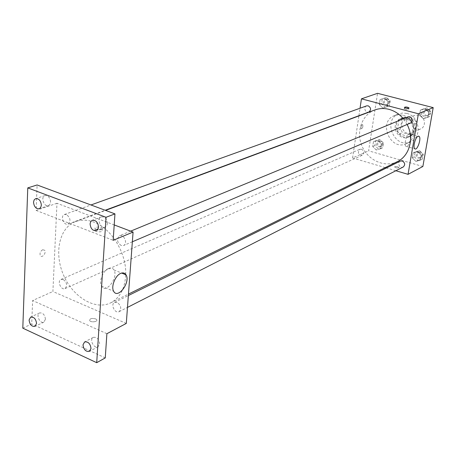 <?xml version="1.0" encoding="UTF-8"?>
<svg xmlns="http://www.w3.org/2000/svg" width="456" height="456" viewBox="0 0 456 456"><rect width="100%" height="100%" fill="white"/><g stroke="black" fill="none" stroke-linecap="round" stroke-linejoin="round"><path stroke-width="0.34" stroke-dasharray="2.28 1.71" d="M418.899 115.117L414.88 115.368C406.718 118.395 412.908 132.742 420.711 128.883C426.502 126.66 425.174 116.434 418.899 115.117M409.75 118.942L405.68 119.187C397.415 122.248 403.72 136.868 411.62 132.958C417.485 130.707 416.117 120.298 409.75 118.942M416.778 123.057L415.057 133.135L411.996 135.153L402.517 132.553L400.397 129.139L402.055 119.124L405.088 117.078L414.635 119.614L416.778 123.057L413.689 124.397L411.967 134.531L415.057 133.135M400.397 129.139L397.239 130.501L398.892 120.43L402.055 119.124M405.088 117.078L401.935 118.366L411.529 120.925L414.635 119.614M401.935 118.366L398.892 120.43M397.239 130.501L399.365 133.939L402.517 132.553M411.967 134.531L408.895 136.561L399.365 133.939M413.689 124.397L411.529 120.925M396.372 125.018C397.005 121.724 398.749 119.432 401.616 118.15C412.002 113.327 420.221 132.371 409.591 136.623C403.195 139.872 394.839 132.485 396.372 125.018M395.306 125.463C393.773 132.947 402.146 140.351 408.547 137.096C416.385 134.058 414.504 120.082 405.971 118.269L400.562 118.583C397.689 119.865 395.939 122.162 395.306 125.463M408.895 136.561L411.996 135.153M406.78 113.419L402.711 112.997L398.8 113.852C381.894 119.905 394.776 149.767 410.782 141.622C422.444 136.988 419.548 116.098 406.78 113.419M402.528 115.134L398.436 114.707L394.497 115.567C377.5 121.649 390.496 151.768 406.581 143.572C418.312 138.915 415.382 117.853 402.528 115.134M376.211 150.018L372.712 146.524L373.458 141.742L377.722 140.442L381.244 143.948L380.481 148.741L376.211 150.018L372.712 146.524L373.458 141.742L377.722 140.442L381.244 143.948L380.481 148.741L376.211 150.018L378.406 149.026L374.917 145.549L375.664 140.79L379.916 139.496L383.428 142.979L382.664 147.755L378.406 149.026M415.866 161.395L412.247 157.816L413.079 152.959L417.548 151.666L421.19 155.257L420.341 160.13L415.866 161.395L412.247 157.816L413.079 152.959L417.548 151.666L421.19 155.257L420.341 160.13L415.866 161.395L417.935 160.341L414.327 156.778L415.159 151.939L419.617 150.645L423.248 154.219L422.398 159.076L417.935 160.341M422.866 166.486L368.608 150.828L377.545 93.315M382.84 108.049L379.284 104.549L380.053 99.63L384.402 98.188L387.982 101.694L387.195 106.63L382.84 108.049L379.284 104.549L380.053 99.63L384.402 98.188L387.982 101.694L387.195 106.63L382.84 108.049L385.041 107.223L381.495 103.74L382.265 98.844L386.597 97.402L390.171 100.89L389.378 105.809L385.041 107.223M423.242 118.714L419.554 115.129L420.415 110.124L424.975 108.682L428.68 112.273L427.808 117.295L423.242 118.714L419.554 115.129L420.415 110.124L424.975 108.682L428.68 112.273L427.808 117.295L423.242 118.714L425.311 117.825L421.64 114.256L422.495 109.275L427.038 107.833L430.738 111.406L429.86 116.411L425.311 117.825M385.223 167.603L352.568 157.975L368.608 150.828M352.568 157.975L358.883 115.921M358.912 115.716L360.035 108.237M362.263 124.608C360.958 125.993 360.616 127.412 361.243 128.871C362.748 128.05 363.21 126.637 362.634 124.619L362.263 124.608C360.964 125.993 360.622 127.412 361.243 128.871C362.748 128.05 363.21 126.637 362.634 124.619L362.269 124.608M374.883 109.953C361.762 114.752 355.811 132.075 362.03 146.188C368.032 160.392 384.716 167.95 397.21 161.698M407.122 124.471L403.366 118.754M395.854 170.738L386.42 167.956M400.237 161.122C396.783 162.661 399.918 168.84 403.212 166.993M361.54 149.22L359.79 149.317C357.344 152.737 358.216 154.698 362.395 155.2C364.646 153.051 364.367 151.056 361.54 149.22M366.595 105.877C363.033 106.995 365.381 113.47 368.818 112.022M410.411 123.069L408.57 123.188C405.549 121.262 405.304 119.17 407.835 116.913M397.78 166.782C395.876 166.36 394.81 166.429 394.577 166.993C396.298 168.093 397.792 168.281 399.063 167.546L397.78 166.782C395.876 166.355 394.81 166.429 394.577 166.987C396.298 168.093 397.792 168.275 399.063 167.546L397.78 166.782M405.561 109.286L404.238 108.625C405.504 108.043 407.031 108.232 408.815 109.195C408.593 109.657 407.51 109.685 405.561 109.286M409.135 133.842L410.098 133.853C412.908 135.215 408.616 148.343 406.011 146.359C403.714 145.31 406.325 134.799 409.135 133.842M125.713 274.37C126.54 253.04 111.349 228.291 93.85 222.118C87.324 219.701 81.248 219.518 75.616 221.57C59.257 227.572 53.871 253.08 63.492 275.008C72.84 297.05 95.093 310.627 110.683 302.847C119.962 297.893 124.967 288.517 125.702 274.706M121.153 245.499C116.947 242.199 116.383 238.955 119.466 235.763C123.901 233.649 128.193 243.84 123.576 245.527L121.153 245.499M63.23 279.5L61.013 279.431C56.875 280.981 61.11 290.603 65.043 288.58C67.659 285.644 67.055 282.612 63.23 279.5M66.462 214.576L64.444 214.508C60.01 215.848 63.806 225.937 68.052 224.095C71.039 221.029 70.509 217.86 66.462 214.576M117.152 302.402L114.57 302.374C110.238 304.249 115.037 314.013 119.13 311.659C121.775 308.587 121.114 305.503 117.152 302.402M126.289 323.435L52.902 291.509L56.971 203.273L114.211 224.928M22.8 328.16L31.72 323.948L32.627 300.544L52.902 291.509M56.971 203.273L36.121 210.427L37.107 184.971M42.676 249.728C40.35 251.262 39.564 253.234 40.316 255.651C41.929 258.529 46.586 252.892 44.739 250.304L42.676 249.728M106.892 333.701L32.627 300.544M95.606 318.869C91.542 318.009 89.57 318.613 89.701 320.688C91.274 322.825 98.467 321.634 96.592 319.559L95.606 318.869C91.542 318.009 89.575 318.613 89.701 320.682C91.274 322.82 98.467 321.628 96.592 319.553L95.606 318.869M36.121 210.427L113.173 240.318M96.262 229.453L95.253 228.861C93.269 227.037 100.742 226.216 102.361 228.068C102.503 229.824 100.474 230.286 96.262 229.453M96.136 231.448L95.133 230.856C93.149 229.026 100.616 228.194 102.235 230.052C102.378 231.813 100.349 232.281 96.136 231.448M108.448 268.487C110.842 267.501 112.666 267.98 113.914 269.923C118.828 277.231 105.729 294.536 101.494 286.151C98.656 281.66 103.016 270.602 108.448 268.487M42.682 249.728C40.356 251.262 39.564 253.234 40.316 255.651C41.935 258.535 46.586 252.892 44.745 250.304L42.682 249.728M45.446 319.246C44.825 314.725 42.875 312.622 39.609 312.936C35.562 314.554 40.037 324.239 43.867 322.147L45.446 319.246M99.625 343.881C98.963 339.065 96.837 336.898 93.252 337.383C89.023 339.327 94.079 349.159 98.063 346.731L99.625 343.881M105.262 357.909L31.72 323.948M50.582 202.059C50.097 197.602 48.216 195.436 44.944 195.561C40.362 196.815 44.061 207.343 48.461 205.576L49.955 204.316L50.582 202.059M107.416 223.6C106.915 218.857 104.863 216.617 101.249 216.891C96.393 218.464 100.611 229.214 105.256 227.111L106.755 225.811L107.416 223.6M426.708 109.748L424.952 109.856C421.372 111.167 423.994 117.437 427.437 115.801C429.883 113.595 429.643 111.577 426.708 109.748M419.554 115.129L421.64 114.256M420.415 110.124L422.495 109.275M424.975 108.682L427.038 107.833M428.68 112.273L430.738 111.406M427.808 117.295L429.86 116.411M427.739 109.32L425.978 109.434C422.41 110.74 425.026 116.998 428.463 115.362C430.909 113.162 430.663 111.15 427.739 109.32M419.298 152.498L417.354 152.663C415.017 156.203 415.975 158.089 420.232 158.323C422.404 156.163 422.091 154.219 419.298 152.498M412.247 157.816L414.327 156.778M413.079 152.959L415.159 151.939M417.548 151.666L419.617 150.645M421.19 155.257L423.248 154.219M420.341 160.13L422.398 159.076M420.324 151.99L418.386 152.15C416.049 155.684 417.006 157.571 421.258 157.804C423.424 155.644 423.111 153.706 420.324 151.99M386.3 99.283L384.767 99.345C382.054 102.577 382.772 104.555 386.91 105.285C389.384 103.159 389.185 101.158 386.3 99.283M379.284 104.549L381.495 103.74M380.053 99.63L382.265 98.844M384.402 98.188L386.597 97.402M387.982 101.694L390.171 100.89M387.195 106.63L389.378 105.809M387.395 98.889L385.861 98.952C383.154 102.178 383.866 104.156 387.999 104.88C390.473 102.754 390.268 100.759 387.395 98.889M379.631 141.314L377.916 141.417C375.516 144.746 376.354 146.644 380.435 147.106C382.652 145.014 382.379 143.087 379.631 141.314M372.712 146.524L374.917 145.549M373.458 141.742L375.664 140.79M377.722 140.442L379.916 139.496M381.244 143.948L383.428 142.979M380.481 148.741L382.664 147.755M380.72 140.841L379.01 140.944C376.61 144.267 377.448 146.154 381.524 146.615C383.735 144.529 383.467 142.608 380.72 140.841M414.88 115.368L405.68 119.187M420.711 128.883L411.62 132.958M408.547 137.096L409.591 136.623M400.562 118.583L401.616 118.15M409.448 136.333L412.555 134.925M401.736 118.446L404.882 117.158M406.581 143.572L410.782 141.622M394.497 115.567L398.8 113.852M408.815 109.195L409.003 108.055M404.238 108.625L404.449 107.342M406.011 146.359L414.88 148.844M410.098 133.853L418.522 136.162M110.683 302.847L128.472 294.086M75.616 221.57L105.57 210.398M130.661 231.146L119.466 235.763M132.36 241.777L123.576 245.527M65.043 288.58L362.395 155.2M61.013 279.431L359.79 149.317M68.052 224.095L105.194 210.256M64.444 214.508L90.966 204.972M119.13 311.659L127.48 307.407M114.57 302.374L128.364 295.556M102.235 230.052L102.361 228.068M95.133 230.856L95.253 228.861M101.494 286.151L113.635 291.236M113.914 269.923L121.638 273.053M39.609 312.936L30.677 317.08M43.867 322.147L34.981 326.388M44.944 195.561L35.676 198.616M48.461 205.576L39.233 208.734M101.249 216.891L92.277 220.294M105.256 227.111L96.33 230.628M93.252 337.383L84.594 341.932M98.063 346.731L89.444 351.382M427.437 115.801L428.463 115.362M424.952 109.856L425.978 109.434M420.232 158.323L421.258 157.804M417.354 152.663L418.386 152.15M386.91 105.285L387.999 104.88M384.767 99.345L385.861 98.952M380.435 147.106L381.524 146.615M377.916 141.417L379.01 140.944"/><path stroke-width="0.68" d="M360.035 108.237L361.443 98.838L377.545 93.315L433.2 107.622L422.866 166.486L408.046 174.334L395.854 170.738M403.366 118.754C399.359 114.006 394.565 110.871 388.985 109.343C384.094 108.1 379.398 108.3 374.883 109.953L105.57 210.398M128.472 294.086L397.21 161.698C409.482 156.072 414.441 138.122 407.122 124.471M386.42 167.956L385.223 167.603M361.443 98.838L418.386 113.766L408.046 174.334M127.48 307.407L403.212 166.993C405.43 164.77 405.099 162.763 402.226 160.968L400.237 161.122L128.364 295.556M105.194 210.256L368.818 112.022C371.349 109.839 371.127 107.77 368.169 105.815L366.595 105.877L90.966 204.972M130.661 231.146L407.835 116.913C411.335 115.288 414.025 121.706 410.411 123.069L132.36 241.777M418.386 113.766L433.2 107.622M418.032 136.281L418.984 136.287C421.737 137.632 417.434 150.822 414.88 148.844C412.623 147.807 415.268 137.256 418.032 136.281M405.777 108.004L404.449 107.342C405.715 106.767 407.242 106.955 409.026 107.912C408.81 108.374 407.721 108.408 405.777 108.004M125.702 274.706L125.713 274.37M114.211 224.928L133.078 232.064L126.289 323.435L106.892 333.701L105.262 357.909L96.712 362.685L22.8 328.16L27.77 187.9L37.107 184.971L114.952 213.881L113.173 240.318L133.078 232.064M27.77 187.9L106.037 217.29L114.952 213.881M106.037 217.29L96.712 362.685M120.612 273.429C122.989 272.42 124.79 272.887 126.016 274.831C130.832 282.144 117.779 299.632 113.635 291.236C110.854 286.744 115.231 275.595 120.612 273.429M83.003 344.833L84.594 341.932C88.19 341.453 90.334 343.647 91.006 348.509L89.444 351.382C85.836 351.889 83.693 349.706 83.003 344.833M90.083 223.867L90.744 221.605L92.277 220.294C95.902 220.026 97.977 222.289 98.49 227.088L97.835 229.322L96.33 230.628C92.693 230.93 90.607 228.673 90.083 223.867M33.522 202.19L34.149 199.888L35.676 198.616C38.959 198.497 40.852 200.686 41.353 205.189L40.727 207.469L39.233 208.734C35.938 208.876 34.035 206.699 33.522 202.19M29.081 320.026L30.677 317.08C33.961 316.772 35.916 318.898 36.554 323.464L34.981 326.388C31.698 326.718 29.731 324.598 29.081 320.026M418.522 136.162L418.984 136.287M121.638 273.053L126.016 274.831"/></g></svg>
